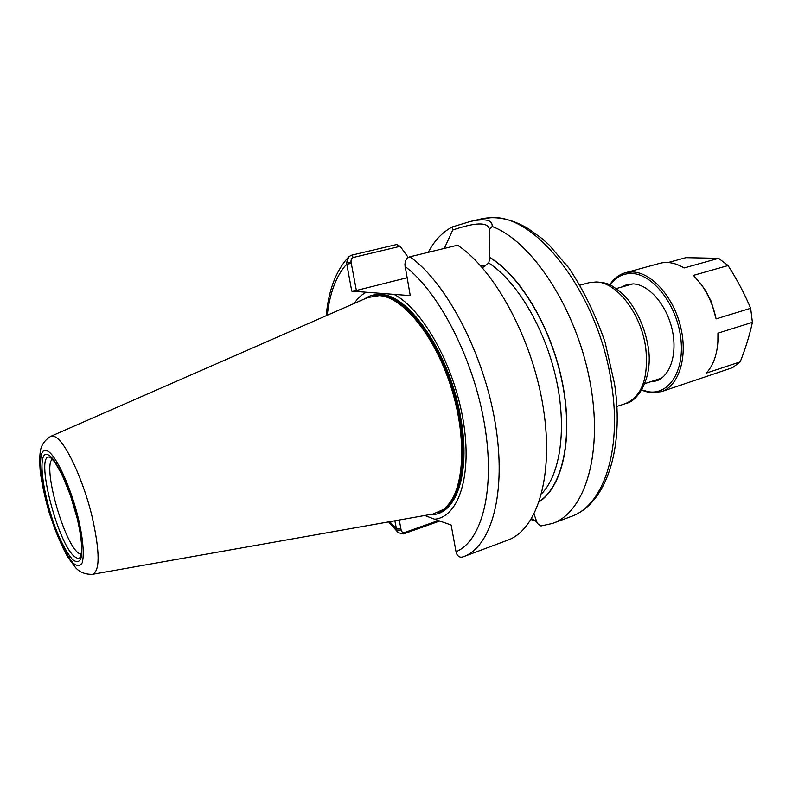 <?xml version="1.0" encoding="UTF-8"?>
<svg xmlns="http://www.w3.org/2000/svg" width="792" height="792" viewBox="0 0 792 792"><rect width="100%" height="100%" fill="white"/><g stroke="black" fill="none" stroke-linecap="round" stroke-linejoin="round"><path stroke-width="1.19" d="M438.372 520.532L404.623 532.501C402.91 532.927 401.742 532.076 401.118 529.937L396.752 530.293L398.327 532.729L403.475 533.917L439.768 521.017M401.118 529.937L399.257 519.997M394.862 520.78L396.752 530.293M346.54 262.726L351.054 262.083C350.826 259.618 351.599 258.073 353.361 257.459L400.168 246.312L396.653 244.52L351.47 255.222L348.896 256.648L346.54 262.726L351.757 291.139L366.31 292.248C361.637 294.584 357.598 298.317 354.202 303.455M400.168 246.312L408.266 257.499M393.941 294.367L410.256 295.614L404.91 264.914C405.118 260.429 406.781 257.727 409.9 256.796C446.153 282.229 483.645 353.212 495.218 422.928C506.959 492.723 491.495 546.935 463.241 556.796L463.043 556.865C460.103 557.825 457.845 556.578 456.271 553.123L451.153 525.027L434.61 519.206C458.786 517.028 472.656 475.042 463.023 419.542C453.588 364.092 422.185 308.712 393.941 294.367L366.31 292.248M409.9 256.796L457.538 245.203C494.812 269.735 532.452 338.996 543.233 407.464C554.192 476.002 537.214 529.828 507.623 540.213L507.454 540.283M531.046 519.552L536.778 521.621M428.264 252.321C434.462 240.52 442.49 232.046 452.361 226.918L452.737 230.026C475.091 222.413 487.288 221.968 489.308 228.69L489.258 229.769L492.159 226.482C531.749 241.293 575.715 307.672 589.634 379.813C603.791 451.975 585.456 512.048 552.608 523.413L540.986 525.967L537.293 523.413L534.085 514.137M536.719 521.433L531.571 518.701M492.159 226.482C492.664 219.879 485.407 218.206 470.379 221.463L452.361 226.918M452.737 230.026L444.312 248.421M351.054 262.083L356.37 290.496L351.757 291.139M424.769 515.483L434.61 519.206M482.387 267.745L488.783 263.003L489.703 257.598L489.258 229.769M480.883 266.053L485.12 266.023M356.37 290.496L407.078 277.745M489.664 257.331C520.572 275.685 551.796 328.294 562.577 383.457C573.467 438.649 562.538 486.832 539.243 501.762M81.239 554.449L78.982 553.42C64.37 544.738 42.144 466.28 52.381 459.142M50.866 436.303L367.557 297.604L379.348 295.634C403.682 296.99 436.333 337.778 452.123 390.595C468.092 443.372 463.28 495.109 443.659 509.355L433.085 514.008L92.644 574.289M717.869 342.342L717.958 333.155L752.4 322.354C749.569 335.402 745.5 348.579 740.183 361.885L732.521 367.676L661.211 391.723L649.569 392.614L641.54 390.228M717.958 333.155L718.017 339.352C717.413 353.915 713.513 365.162 706.325 373.082L740.183 361.885M699.574 282.239L705.622 290.634L711.167 301.277L716.126 318.889C713.384 306.177 708.513 294.832 701.524 284.863L693.465 275.368L728.076 265.548C736.887 279.269 744.421 293.515 750.668 308.286L716.126 318.889M609.662 284.962C613.721 278.665 618.899 274.606 625.205 272.804L659.627 263.38C667.389 261.32 675.546 262.845 684.1 267.963L718.621 258.331L728.076 265.548M750.668 308.286L752.4 322.354M668.111 262.538L685.892 257.657L718.621 258.331M625.205 272.804L632.511 271.973C651.598 272.359 673.646 296.98 680.744 327.304C688.02 357.608 678.714 386.219 661.211 391.723M623.868 286.437L628.165 284.288M658.538 380.16L652.539 381.12M621.403 287.13L626.918 284.585L633.164 283.902C648.678 284.427 666.379 304.514 672.032 328.977C677.833 353.43 670.329 376.547 656.093 380.962L650.103 381.912M610.028 285.13C615.582 277.24 622.799 273.369 631.689 273.507C652.509 273.814 676.358 303.989 680.635 337.085C685.219 370.21 669.23 395.357 648.43 391.723L641.748 389.882M580.12 285.15L588.911 282.744L596.059 281.972C616.76 281.982 641.451 314.008 645.777 348.262C648.648 378.061 641.886 396.495 625.502 403.583L616.849 406.454M404.623 532.501L403.475 533.917M389.773 521.681L396.406 529.056L400.881 528.67M327.264 315.256C329.848 292.614 336.333 275.576 346.698 264.142L351.311 263.479M405.058 266.439C439.035 291.991 473.576 358.895 484.526 424.274C495.614 489.733 481.942 541.193 455.925 551.796M470.369 221.463L481.12 218.939L490.535 217.76C536.045 213.097 599.831 295.574 611.751 385.595C621.977 452.321 602.643 505.999 571.21 516.463L552.608 523.413M353.361 257.459L351.47 255.222M489.703 257.598C520.492 275.933 551.578 328.284 562.379 383.219C573.279 438.194 562.508 486.298 539.372 501.376M488.783 263.003C516.81 281.249 544.698 327.838 555.934 377.843C567.211 427.868 560.528 474.319 541.649 493.693M364.746 298.841C369.448 295.515 374.774 294.07 380.714 294.485C409.692 294.525 450.658 355.271 460.875 418.74C471.012 474.923 455.36 516.572 430.056 514.543M75.329 557.142C58.024 546.5 33.68 450.658 50.262 457.34L54.638 461.885L62.053 474.755L70.369 495.208L77.151 518.255C79.408 527.937 80.843 536.422 81.447 543.708L81.566 551.479L80.477 557.113C79.19 558.667 77.477 558.677 75.329 557.142M48.342 454.935C56.182 458.311 70.389 489.07 77.319 518.493C81.556 537.026 82.764 551.925 80.715 559.063C78.814 562.31 76.022 562.419 72.359 559.38C68.359 554.628 64.142 547.549 59.707 538.134C43.451 502.267 35.541 448.005 48.342 454.935M47.371 450.925C55.767 454.459 71.082 487.565 78.547 519.265C83.111 539.223 84.388 555.241 82.17 562.864C80.111 566.32 77.111 566.399 73.161 563.112C68.864 557.984 64.34 550.371 59.578 540.263C42.184 501.841 33.66 443.678 47.371 450.925M54.737 436.63C64.944 440.431 83.606 480.11 92.486 518.295C99.96 552.489 99.96 571.171 92.486 574.309C85.457 574.527 79.844 572.339 75.646 567.745L67.884 557.321C61.855 546.737 55.519 531.561 48.886 511.771C44.669 496.633 41.778 483.189 40.234 471.448C39.55 462.657 39.59 455.845 40.372 451.044C41.303 444.995 44.758 440.105 50.718 436.372L54.737 436.63M378.457 295.574L379.398 295.634C408.137 295.733 448.767 356.083 458.944 419.117C465.597 464.736 460.518 494.802 443.708 509.325L443.282 509.652M375.695 295.594L379.566 295.624C408.306 295.713 448.925 356.044 459.093 419.057C467.161 464.31 458.756 501.801 440.966 511.167M372.755 295.97L380.249 295.446C409.009 295.535 449.638 355.836 459.796 418.839C468.418 467.013 458.212 505.85 438.322 512.483M588.911 282.744C599.821 281.239 608.187 282.754 614.008 287.288C618.463 290.377 619.562 290.565 627.343 298.891C637.996 312.375 644.945 328.363 648.193 346.856C653.341 376.408 638.669 401.455 625.502 403.583M644.837 383.625L661.508 378.19M616.067 288.625L632.957 283.892M398.029 532.422L388.634 521.878M326.215 315.711C328.571 289.951 336.135 270.26 348.896 256.648M463.043 556.865L507.623 540.213M481.12 218.939C496.03 215.652 511.761 218.889 528.304 228.67L542.094 238.62L548.866 244.718L568.953 268.052C583.506 290.03 595.544 314.731 605.068 342.164L614.552 383.853C624.522 449.658 605.722 504.356 571.21 516.463M378.418 295.574L378.942 295.604M718.126 338.135L718.017 339.352M702.841 286.516L701.524 284.863"/></g></svg>
